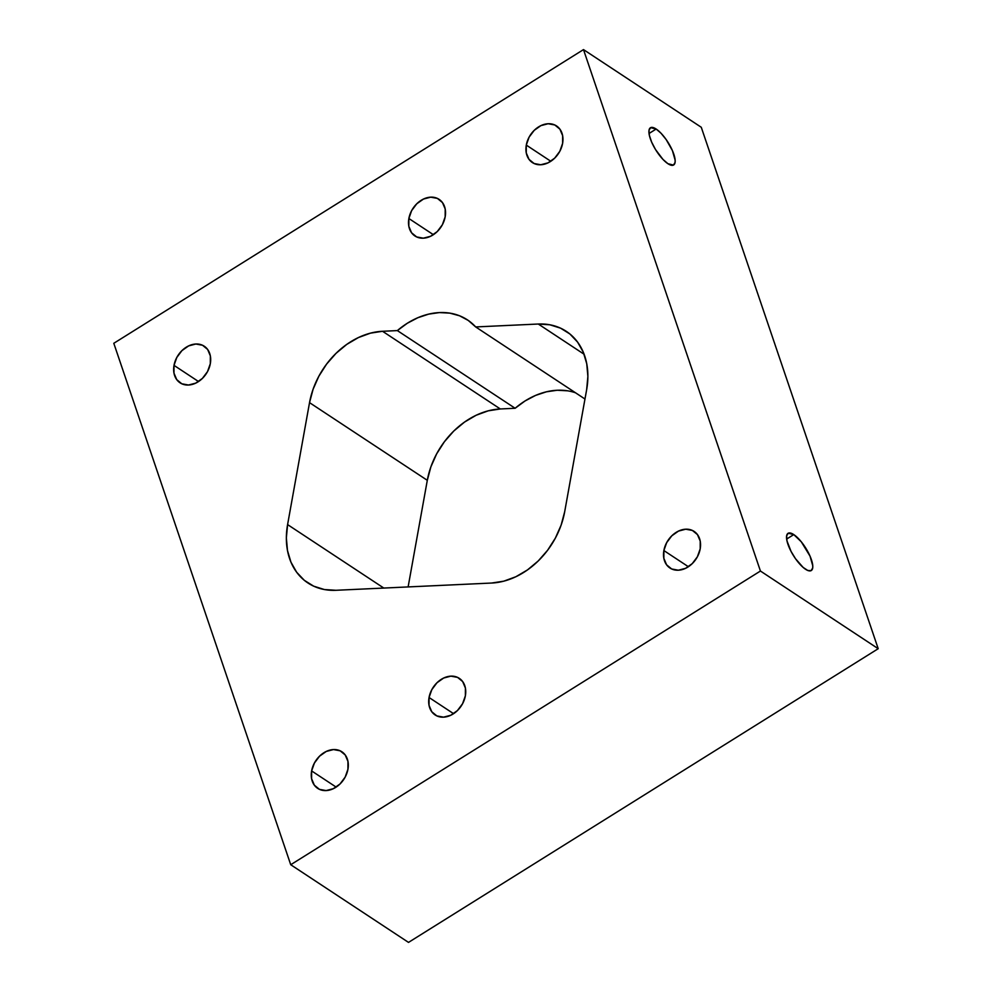<?xml version="1.0" encoding="UTF-8"?>
<svg xmlns="http://www.w3.org/2000/svg" width="992" height="992" viewBox="0 0 992 992"><rect width="100%" height="100%" fill="white"/><g stroke="black" fill="none" stroke-linecap="round" stroke-linejoin="round"><path stroke-width="1.49" d="M429.052 697.5L453.58 713.67L429.052 697.5L429.028 705.275L431.768 711.748L436.852 715.914L443.523 717.154L450.752 715.269L457.436 710.557L462.57 703.712L465.372 695.801A21.936 16.827 123.4 0 1 435.128 714.959A21.936 16.827 123.4 0 1 429.052 697.5L431.855 689.589L436.988 682.744L443.672 678.032L450.901 676.147L457.572 677.387L462.656 681.554L465.397 688.026L465.372 695.801A21.936 16.827 -56.6 0 0 459.284 678.342A21.936 16.827 -56.6 0 0 429.052 697.5M408.865 218.513L433.392 234.695L408.865 218.513L408.828 226.3L411.568 232.773L416.665 236.939L423.324 238.179L430.553 236.294L437.249 231.57L442.382 224.738L445.172 216.826A21.936 16.827 123.4 0 1 414.941 235.984A21.936 16.827 123.4 0 1 408.865 218.513L411.655 210.602L416.789 203.769L423.485 199.057L430.714 197.172L437.373 198.4L442.469 202.579L445.21 209.039L445.172 216.826A21.936 16.827 -56.6 0 0 439.096 199.355A21.936 16.827 -56.6 0 0 408.865 218.513M663.871 550.56L688.398 566.73L663.871 550.56L663.846 558.335L666.587 564.808L671.671 568.974L678.342 570.214L685.571 568.329L692.255 563.617L697.388 556.772L700.191 548.861A21.936 16.827 123.4 0 1 669.96 568.019A21.936 16.827 123.4 0 1 663.871 550.56L666.674 542.649L671.807 535.804L678.491 531.092L685.72 529.207L692.391 530.447L697.475 534.614L700.216 541.086L700.191 548.861A21.936 16.827 -56.6 0 0 694.115 531.402A21.936 16.827 -56.6 0 0 663.871 550.56M311.624 770.92L336.152 787.102L311.624 770.92L311.6 778.708L314.34 785.168L319.424 789.347L326.095 790.574L333.324 788.69L340.02 783.978L345.142 777.145L347.944 769.234A21.936 16.827 123.4 0 1 317.713 788.392A21.936 16.827 123.4 0 1 311.624 770.92L314.427 763.009L319.56 756.177L326.244 751.452L333.473 749.568L340.144 750.808L345.228 754.974L347.969 761.447L347.944 769.234A21.936 16.827 -56.6 0 0 341.868 751.762A21.936 16.827 -56.6 0 0 311.624 770.92M174.009 365.366L198.536 381.548L174.009 365.366L173.984 373.153L176.725 379.614L181.809 383.792L188.48 385.02L195.709 383.135L202.393 378.423L207.526 371.591L210.316 363.68A21.936 16.827 123.4 0 1 180.085 382.838A21.936 16.827 123.4 0 1 174.009 365.366L176.812 357.455L181.933 350.622L188.629 345.898L195.858 344.013L202.529 345.253L207.613 349.42L210.354 355.892L210.316 363.68A21.936 16.827 -56.6 0 0 204.24 346.208A21.936 16.827 -56.6 0 0 174.009 365.366M526.293 145.092L550.82 161.274L526.293 145.092L526.256 152.88L528.996 159.34L534.093 163.519L540.752 164.759L547.981 162.874L554.677 158.15L559.81 151.317L562.6 143.406A21.936 16.827 123.4 0 1 532.369 162.564A21.936 16.827 123.4 0 1 526.293 145.092L529.083 137.181L534.217 130.349L540.9 125.624L548.13 123.74L554.801 124.98L559.885 129.146L562.625 135.619L562.6 143.406A21.936 16.827 -56.6 0 0 556.524 125.934A21.936 16.827 -56.6 0 0 526.293 145.092M656.158 129.034A21.936 7.204 -122 0 1 671.423 148.44A21.936 7.204 -122 0 1 673.667 164.97A21.936 7.204 -122 0 1 667.926 163.705A21.936 7.204 -122 0 1 652.662 144.311A21.936 7.204 -122 0 1 650.417 127.77A21.936 7.204 -122 0 1 656.158 129.034L661.106 133.325L666.19 139.599L672.415 150.586L675.143 160.171L675.081 162.452L673.456 165.094L667.926 163.705L662.978 159.427L655.538 149.569L651.67 142.154L649.376 135.396L649.004 130.299L650.628 127.658L656.158 129.034L649.028 133.498L656.158 129.034M793.774 534.589A21.936 7.204 -122 0 1 809.038 553.995A21.936 7.204 -122 0 1 811.295 570.524A21.936 7.204 -122 0 1 805.541 569.259A21.936 7.204 -122 0 1 790.277 549.866A21.936 7.204 -122 0 1 788.032 533.324A21.936 7.204 -122 0 1 793.774 534.589L801.3 541.818L810.03 556.14L812.758 565.725L812.696 568.007L811.084 570.648L807.724 570.437L803.136 567.424L795.51 558.707L791.058 551.403L786.991 540.95L786.631 535.854L788.243 533.212L793.774 534.589L786.656 539.053L793.774 534.589M583.494 49.6L760.43 571.032L878.205 648.706L701.27 127.274L583.494 49.6L760.43 571.032L290.73 864.726L408.506 942.4L878.205 648.706L701.27 127.274L583.494 49.6L113.795 343.294L583.494 49.6M760.43 571.032L878.205 648.706L408.506 942.4L290.73 864.726L113.795 343.294L290.73 864.726L760.43 571.032M567.61 390.811L557.206 390.253L546.431 391.803L535.606 395.399L525.066 400.942L515.133 408.27L500.315 408.964L488.238 410.824L476.148 415.251L464.516 422.084L453.79 431.024L444.379 441.762L436.641 453.877L430.875 466.885L427.304 480.314L408.121 586.929L427.304 480.314L309.529 402.64L287.593 524.594L286.353 537.9L287.494 550.597L290.966 562.191L296.645 572.223L304.308 580.32L313.658 586.16L324.334 589.533L335.941 590.29L491.685 583.036L503.762 581.176L515.852 576.749L527.484 569.916L538.21 560.976L547.621 550.238L555.359 538.123L561.125 525.115L564.696 511.686L586.644 389.732L587.884 376.414L586.743 363.729L583.259 352.135L577.592 342.104L569.929 334.006L560.579 328.166L549.89 324.793L538.296 324.024L475.689 326.938L468.249 320.428L459.544 315.778L449.835 313.137L439.444 312.579L428.668 314.129L417.843 317.725L407.29 323.268L397.358 330.596L382.54 331.278L370.462 333.151L358.385 337.578L346.754 344.398L336.028 353.35L326.604 364.089L318.866 376.191L313.1 389.211L309.529 402.64L287.593 524.594A73.309 56.246 -56.6 0 0 307.904 582.961A73.309 56.246 -56.6 0 0 335.941 590.29L491.685 583.036A73.309 56.246 -56.6 0 0 564.696 511.686L586.644 389.732A73.309 56.246 -56.6 0 0 566.333 331.365A73.309 56.246 -56.6 0 0 538.296 324.024L475.689 326.938A73.309 56.246 -56.6 0 0 467.48 319.908A73.309 56.246 -56.6 0 0 397.358 330.596L515.133 408.27L500.315 408.964A73.309 56.246 -56.6 0 0 427.304 480.314L309.529 402.64A73.309 56.246 -56.6 0 1 382.54 331.278L500.315 408.964L382.54 331.278L397.358 330.596L515.133 408.27A73.309 56.246 -56.6 0 1 575.546 392.807M584.102 354.243L538.296 324.024L584.102 354.243M287.593 524.594L383.83 588.07L287.593 524.594M475.689 326.938L584.97 399.02L475.689 326.938"/></g></svg>
